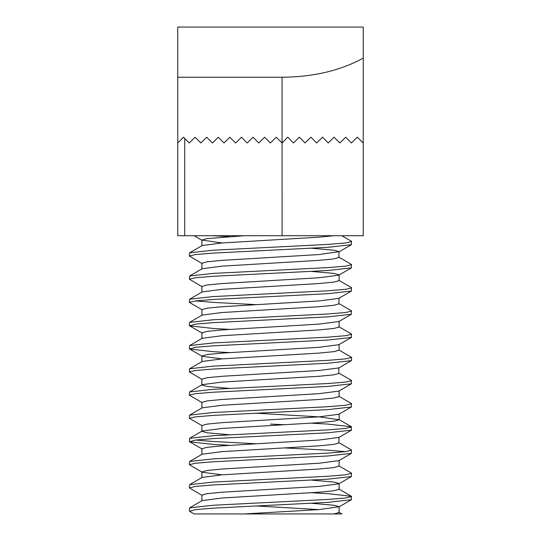 <?xml version="1.0" encoding="UTF-8"?>
<svg xmlns="http://www.w3.org/2000/svg" width="541" height="541" viewBox="0 0 541 541"><rect width="100%" height="100%" fill="white"/><g stroke="black" fill="none" stroke-linecap="round" stroke-linejoin="round"><path stroke-width="0.81" d="M202.185 263.575L189.35 256.008L195.524 254.561L213.12 253.114L327.88 247.311L351.413 244.688L351.413 241.245L341.878 235.72M189.35 256.008L189.587 252.836L213.12 250.213L327.88 244.417L345.476 242.97L351.65 241.516M341.844 513.95L194.124 513.95L189.587 511.326L195.524 509.602L213.12 508.155L327.88 502.359L351.413 499.728L351.413 496.286L327.88 493.663L311.528 492.729M189.35 511.049L189.587 507.877L213.12 505.253L327.88 499.458L345.476 498.011L351.65 496.557M202.185 495.434L189.35 487.867L195.524 486.413L213.12 484.966L327.88 479.17L351.413 476.547L351.413 473.105L338.815 465.808M189.35 487.867L189.587 484.695L213.12 482.072L327.88 476.269L345.476 474.822L351.65 473.375M221.993 474.822L202.185 472.252L189.35 464.678L195.524 463.231L213.12 461.784L327.88 455.982L351.413 453.358L351.413 449.916L338.815 442.619L339.099 437.148M345.476 451.64L327.88 450.186L285.276 447.955M189.35 464.678L189.587 461.507L213.12 458.883L327.88 453.088L345.476 451.64L351.65 450.186M229.472 445.324L213.12 444.391L189.587 441.767L195.524 440.043L213.12 438.595L327.88 432.8L351.413 430.176L351.413 426.734L327.88 424.103L311.528 423.177M285.276 424.766L270.5 424.103M189.35 441.497L189.587 438.325L213.12 435.694L327.88 429.899L345.476 428.452L351.65 427.005M229.472 434.768L207.122 432.8L201.901 431.353L201.901 425.551L189.35 418.308L195.524 416.861L213.12 415.407L327.88 409.611L351.413 406.988L351.413 403.545L338.815 396.249M189.35 418.308L189.587 415.136L213.12 412.512L327.88 406.717L345.476 405.263L351.65 403.816M202.185 402.693L189.35 395.119L195.524 393.672L213.12 392.225L327.88 386.43L351.413 383.799L351.413 380.357L338.815 373.06L338.815 367.914L351.413 360.617L351.65 357.445L338.815 349.878M189.35 395.119L189.587 391.955L213.12 389.324L327.88 383.528L345.476 382.081L351.65 380.634M202.185 379.505L189.35 371.938L195.524 370.49L213.12 369.036L327.88 363.241L351.413 360.617M189.35 371.938L189.587 368.766L213.12 366.142L327.88 360.347L345.476 358.893L351.65 357.445M229.472 352.583L213.12 351.65L189.587 349.026L195.524 347.302L213.12 345.855L327.88 340.059L351.413 337.428L351.413 333.986L338.815 326.69M189.35 348.749L189.587 345.584L213.12 342.953L327.88 337.158L345.476 335.711L351.65 334.264M229.472 329.395L213.12 328.461L189.587 325.838L195.524 324.12L213.12 322.666L327.88 316.87L351.413 314.247L351.413 310.805L338.815 303.508L339.099 298.03M189.35 325.567L189.587 322.395L213.12 319.772L327.88 313.976L345.476 312.522L351.65 311.075M201.901 315.423L201.901 309.628L189.35 302.378L195.524 300.931L213.12 299.484L327.88 293.689L351.413 291.058L351.413 287.616L338.815 280.319M189.35 302.378L189.587 299.207L213.12 296.583L327.88 290.788L345.476 289.34L351.65 287.886M202.185 286.764L189.35 279.197L195.524 277.743L213.12 276.295L327.88 270.5L351.413 267.876L351.413 264.434L338.815 257.131L339.099 251.66L333.878 250.213L311.528 248.245M189.35 279.197L189.587 276.025L213.12 273.401L327.88 267.599L345.476 266.152L351.65 264.705M255.724 443.728L213.12 441.497L195.524 440.043M255.724 304.617L213.12 302.378L195.524 300.931M287.758 137.184L293.438 142.98L299.349 137.184L305.029 142.98L310.94 137.184L316.62 142.98L322.537 137.184L328.218 142.98L334.128 137.184L339.809 142.98L345.719 137.184L351.4 142.98L357.31 137.184L363.241 142.98L363.241 235.72L363.241 58.103C340.505 70.587 313.449 76.971 282.077 77.248L177.759 77.248L177.759 142.98L183.494 137.238L189.235 142.98L195.091 137.238L200.826 142.98L206.682 137.238L212.417 142.98L218.273 137.238L224.015 142.98L229.864 137.238L235.605 142.98L241.462 137.238L247.196 142.98L253.053 137.238L258.787 142.98L264.644 137.238L270.385 142.98L276.241 137.238L282.077 142.98L287.758 137.184L282.084 142.98L282.091 235.72L363.241 235.72M177.759 77.248L177.759 27.05L363.241 27.05L363.241 58.103M184.711 138.455L184.711 235.72L282.091 235.72M184.711 235.72L177.759 235.72L177.759 142.98M229.472 236.654L213.12 235.72M333.878 513.95L339.099 512.503L339.099 506.701L333.878 505.253L311.528 503.286M319.007 509.602L255.724 505.916M189.587 507.877L202.185 500.581L221.993 498.011L319.007 492.215L333.878 490.761L339.099 489.314L338.815 488.99L351.413 496.286M189.587 484.695L202.185 477.399L221.993 474.822L319.007 469.027L333.878 467.58L339.099 466.126L339.099 460.33M189.587 461.507L202.185 454.21L221.993 451.64L319.007 445.838L333.878 444.391L339.099 442.944M189.587 438.325L202.185 431.028L221.993 428.452L319.007 422.656L333.878 421.209L339.099 419.755L319.007 416.861L255.724 413.175M189.587 415.136L202.185 407.84L221.993 405.263L319.007 399.468L333.878 398.02L339.099 396.573L339.099 390.778M229.472 388.397L207.122 386.43L201.901 384.976L201.901 379.18L207.122 377.733L221.993 376.286L319.007 370.49L338.815 367.914M189.587 391.955L202.185 384.658L221.993 382.081L319.007 376.286L333.878 374.832L339.099 373.385M189.587 368.766L202.185 361.469L221.993 358.893L319.007 353.097L333.878 351.65L339.099 350.203L339.099 344.401M189.587 345.584L202.185 338.281L221.993 335.711L319.007 329.915L333.878 328.461L339.099 327.014L339.099 321.219M189.587 322.395L202.185 315.099L221.993 312.522L319.007 306.727L333.878 305.28L339.099 303.832M189.587 299.207L202.185 291.91L221.993 289.34L319.007 283.545L333.878 282.091L339.099 280.644L339.099 274.848L333.878 273.401L311.528 271.433M189.587 276.025L202.185 268.728L221.993 266.152L319.007 260.356L333.878 258.909L339.099 257.455M189.587 252.836L202.185 245.54L221.993 242.97L319.007 237.168L333.878 235.72M244.248 513.95L319.007 509.602L339.099 506.701M201.901 500.905L201.901 495.11L207.122 493.663L221.993 492.215L319.007 486.413L338.815 483.843L339.099 483.519L333.878 482.072L311.528 480.104M202.185 472.252L201.901 471.928L207.122 470.474L221.993 469.027L319.007 463.231L338.815 460.655L351.413 453.358M201.901 454.535L201.901 448.739L207.122 447.292L221.993 445.838L319.007 440.043L338.815 437.473L351.413 430.176M201.901 425.551L207.122 424.103L221.993 422.656L319.007 416.861L338.815 414.284L351.413 406.988M201.901 408.164L201.901 402.369L207.122 400.922L221.993 399.468L319.007 393.672L338.815 391.102L351.413 383.799M221.993 358.893L202.185 356.323L189.587 349.026M201.901 361.794L201.901 355.998L207.122 354.544L221.993 353.097L319.007 347.302L338.815 344.725L351.413 337.428M201.901 338.605L201.901 332.81L207.122 331.363L221.993 329.915L319.007 324.12L338.815 321.543L351.413 314.247M201.901 309.628L207.122 308.174L221.993 306.727L319.007 300.931L338.815 298.355L351.413 291.058M201.901 292.235L201.901 286.439L207.122 284.992L221.993 283.545L319.007 277.743L338.815 275.173L351.413 267.876M201.901 269.053L201.901 263.257L207.122 261.803L221.993 260.356L319.007 254.561L339.099 251.66M221.993 242.97L201.901 240.069L207.122 238.622L244.248 235.72M282.077 142.98L282.077 77.248M341.878 513.95L338.815 512.178M351.413 426.734L338.815 419.431M339.099 489.314L339.099 483.519M201.901 477.723L201.901 471.928M339.099 419.755L339.099 413.96M201.901 245.864L201.901 240.069M338.815 507.025L351.413 499.728M338.815 483.843L351.413 476.547M202.185 449.064L189.587 441.767M202.185 333.134L189.587 325.838M338.815 251.984L351.413 244.688M201.901 240.231L194.124 235.72"/></g></svg>
